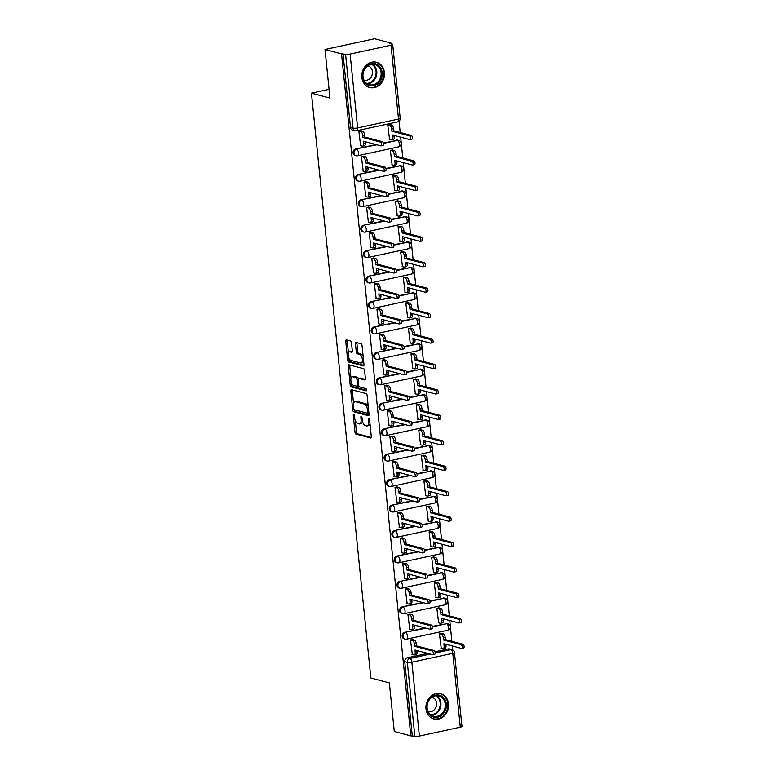 <?xml version="1.0" encoding="UTF-8"?>
<svg xmlns="http://www.w3.org/2000/svg" width="775" height="775" viewBox="0 0 775 775"><rect width="100%" height="100%" fill="white"/><g stroke="black" fill="none" stroke-linecap="round" stroke-linejoin="round"><path stroke-width="1.16" d="M353.72 414.315A1.153 0.543 -102.2 0 0 353.594 414.315A1.153 0.543 -102.2 0 0 353.264 415.284L354.998 432.295A1.647 0.775 -102.2 0 0 355.977 434.107L370.644 438.001A1.647 0.775 -102.2 0 0 370.828 438.011A1.647 0.775 -102.2 0 0 371.293 436.616L369.568 419.604A1.153 0.543 -102.2 0 0 368.881 418.335A1.153 0.543 -102.2 0 0 368.755 418.335A1.153 0.543 -102.2 0 0 368.425 419.304L368.648 421.503A5.26 2.47 -102.2 0 1 367.156 425.959A5.26 2.47 -102.2 0 1 366.556 425.94L365.335 425.611A5.26 2.47 -102.2 0 1 362.206 419.798L361.983 417.599A1.153 0.543 -102.2 0 0 361.305 416.33A1.153 0.543 -102.2 0 0 361.169 416.32A1.153 0.543 -102.2 0 0 360.85 417.299L361.073 419.498A5.26 2.47 -102.2 0 1 359.581 423.944A5.26 2.47 -102.2 0 1 358.98 423.925L357.759 423.605A5.26 2.47 -102.2 0 1 354.63 417.793L354.407 415.584A1.153 0.543 -102.2 0 0 353.72 414.315M425.988 708.796A13.068 11.218 104.9 0 0 433.913 718.987A13.068 11.218 104.9 0 0 448.541 703.913A13.068 11.218 104.9 0 0 440.617 693.722A13.068 11.218 104.9 0 0 425.988 708.796M361.847 77.345A13.068 11.218 104.9 0 0 369.772 87.536A13.068 11.218 104.9 0 0 384.4 72.462A13.068 11.218 104.9 0 0 376.476 62.271A13.068 11.218 104.9 0 0 361.847 77.345M351.492 342.812A1.647 0.775 -102.2 0 0 350.523 341L346.406 339.905A1.647 0.775 -102.2 0 0 346.222 339.896A1.647 0.775 -102.2 0 0 345.747 341.291L347.665 360.181A1.647 0.775 -102.2 0 0 348.643 361.993L363.32 365.887A1.647 0.775 -102.2 0 0 363.504 365.897A1.647 0.775 -102.2 0 0 363.969 364.502L362.051 345.611A1.647 0.775 -102.2 0 0 361.073 343.8L356.103 342.482A1.647 0.775 -102.2 0 0 355.919 342.472A1.647 0.775 -102.2 0 0 355.444 343.868L356.267 351.947A1.647 0.775 -102.2 0 0 357.246 353.768L359.716 354.417A4.398 2.063 -102.2 0 1 362.264 358.767A4.398 2.063 -102.2 0 1 361.082 363A4.398 2.063 -102.2 0 1 360.578 362.981L350.93 360.423A4.398 2.063 -102.2 0 1 348.372 356.064A4.398 2.063 -102.2 0 1 349.554 351.84A4.398 2.063 -102.2 0 1 350.058 351.86L351.666 352.286A1.647 0.775 -102.2 0 0 351.85 352.286A1.647 0.775 -102.2 0 0 352.315 350.901L351.492 342.812M410.808 735.882L394.281 731.503L389.35 682.901L370.838 677.989L311.434 93.184L329.947 98.096L325.006 49.493L341.533 53.882L410.808 735.882L414.828 736.25L407.321 662.373A3.352 2.877 -75.1 0 1 409.878 658.488L430.251 654.071M351.463 389.689A1.647 0.775 -102.2 0 0 351.278 389.68A1.647 0.775 -102.2 0 0 350.804 391.075L352.722 409.965A1.647 0.775 -102.2 0 0 353.7 411.777L368.377 415.671A1.647 0.775 -102.2 0 0 368.561 415.681A1.647 0.775 -102.2 0 0 369.026 414.286L367.108 395.395A1.647 0.775 -102.2 0 0 366.129 393.584L351.463 389.689M350.193 385.068L348.275 366.188A1.647 0.775 -102.2 0 1 348.75 364.793A1.647 0.775 -102.2 0 1 348.934 364.802L363.601 368.687A1.647 0.775 -102.2 0 1 364.579 370.508L365.403 378.588A1.647 0.775 -102.2 0 1 364.928 379.983A1.647 0.775 -102.2 0 1 364.744 379.973L358.796 378.394A1.647 0.775 -102.2 0 0 358.612 378.394A1.647 0.775 -102.2 0 0 358.147 379.779L358.689 385.146A1.647 0.775 -102.2 0 0 359.668 386.957L365.858 388.604A1.153 0.543 -102.2 0 1 366.527 389.738A1.153 0.543 -102.2 0 1 366.217 390.852A1.153 0.543 -102.2 0 1 366.091 390.842L351.172 386.89A1.647 0.775 -102.2 0 1 350.193 385.068L351.647 384.758L351.453 382.84M325.006 49.493L374.596 38.75L391.113 43.129L391.181 43.846M452.755 649.954L452.348 646.001M451.873 641.312L449.762 620.562M449.287 615.873L447.185 595.113M446.71 590.434L444.598 569.673M444.123 564.994L442.012 544.234M441.537 539.555L439.425 518.795M438.95 514.116L436.848 493.355M436.373 488.676L434.262 467.916M433.787 463.237L431.675 442.477M431.2 437.788L429.088 417.037M428.614 412.348L426.512 391.588M426.037 386.909L423.925 366.149M423.45 361.47L421.338 340.709M420.864 336.03L418.752 315.27M418.277 310.591L416.175 289.831M415.7 285.152L413.588 264.391M413.114 259.712L411.002 238.952M410.527 234.263L408.415 213.513M407.941 208.824L405.838 188.073M405.364 183.384L403.252 162.624M402.777 157.945L400.665 137.185M400.191 132.506L399.038 121.171M341.533 53.882L345.553 54.25A3.352 0.688 -5.8 0 0 350.106 54.066L391.007 45.192A3.352 0.688 -5.8 0 0 392.683 44.417A3.352 0.688 -5.8 0 0 392.237 44.127L389.67 43.448L391.113 43.129M412.252 735.572L404.744 661.695A3.352 2.877 -75.1 0 1 407.311 657.801L427.674 653.393M435.017 651.794L448.212 648.937L450.788 649.615A3.352 2.877 -75.1 0 1 451.98 649.644L449.403 648.956A3.352 2.877 104.9 0 0 448.212 648.937M460.282 727.192L452.784 653.325A3.352 0.688 -5.8 0 0 454.45 652.54L461.958 726.417A3.352 0.688 174.2 0 1 460.282 727.192L419.382 736.066A3.352 0.688 174.2 0 1 414.828 736.25M441.614 633.359L439.425 633.679L441.227 648.288M412.697 639.627L410.517 639.937L412.319 654.555M410.12 614.188L407.931 614.498L409.733 629.106M439.028 607.92L436.838 608.23L438.64 622.848M407.534 588.738L405.344 589.058L407.146 603.667M436.441 582.48L434.262 582.79L436.054 597.399M404.947 563.299L402.767 563.619L404.56 578.227M433.855 557.031L431.675 557.351L433.477 571.96M402.361 537.86L400.181 538.179L401.983 552.788M431.278 531.592L429.088 531.912L430.89 546.52M399.784 512.42L397.594 512.74L399.396 527.349M428.691 506.153L426.502 506.472L428.304 521.081M397.197 486.981L395.008 487.301L396.81 501.909M426.105 480.713L423.925 481.033L425.717 495.642M394.611 461.542L392.431 461.861L394.223 476.47M423.518 455.274L421.338 455.593L423.14 470.202M392.024 436.102L389.844 436.412L391.646 451.031M420.941 429.834L418.752 430.154L420.554 444.763M389.447 410.663L387.258 410.973L389.06 425.591M418.355 404.395L416.165 404.705L417.967 419.323M386.861 385.223L384.671 385.533L386.473 400.142M415.768 378.956L413.588 379.266L415.381 393.884M384.274 359.774L382.094 360.094L383.887 374.703M413.182 353.516L411.002 353.826L412.804 368.435M381.688 334.335L379.508 334.655L381.31 349.263M410.605 328.067L408.415 328.387L410.217 342.996M379.111 308.896L376.921 309.215L378.723 323.824M408.018 302.628L405.829 302.948L407.631 317.556M376.524 283.456L374.335 283.776L376.137 298.385M405.432 277.188L403.252 277.508L405.044 292.117M373.938 258.017L371.758 258.337L373.55 272.945M402.845 251.749L400.665 252.069L402.467 266.677M371.351 232.578L369.171 232.897L370.973 247.506M400.268 226.31L398.079 226.629L399.881 241.238M368.774 207.138L366.585 207.448L368.387 222.067M397.682 200.87L395.492 201.19L397.294 215.799M366.188 181.699L363.998 182.009L365.8 196.618M395.095 175.431L392.915 175.741L394.707 190.359M363.601 156.25L361.421 156.569L363.213 171.178M392.508 149.992L390.329 150.302L392.131 164.91M361.014 130.81L358.835 131.13L360.637 145.739M389.932 124.543L387.742 124.862L389.544 139.471M357.198 155.756A3.352 2.877 -75.1 0 1 356.006 155.736L355.095 155.494A3.352 2.877 104.9 0 1 355.628 148.994L375.991 144.576M383.334 142.987L397.449 140.372A3.352 2.877 -75.1 0 1 398.641 140.391L397.72 140.149A3.352 2.877 104.9 0 0 396.529 140.13M359.784 181.195A3.352 2.877 -75.1 0 1 358.593 181.176L357.682 180.933A3.352 2.877 104.9 0 1 358.205 174.433L378.578 170.016M385.921 168.427L400.026 165.811A3.352 2.877 -75.1 0 1 401.218 165.831L400.307 165.588A3.352 2.877 104.9 0 0 399.115 165.569M362.371 206.644A3.352 2.877 -75.1 0 1 361.179 206.615L360.268 206.373A3.352 2.877 104.9 0 1 360.792 199.873L381.164 195.455M388.507 193.866L402.613 191.251A3.352 2.877 -75.1 0 1 403.804 191.27L402.893 191.028A3.352 2.877 104.9 0 0 401.702 191.008M364.957 232.083A3.352 2.877 -75.1 0 1 363.766 232.054L362.845 231.812A3.352 2.877 104.9 0 1 363.378 225.312L383.751 220.904M391.084 219.306L405.199 216.69A3.352 2.877 -75.1 0 1 406.391 216.709L405.48 216.467A3.352 2.877 104.9 0 0 404.288 216.448M367.534 257.523A3.352 2.877 -75.1 0 1 366.343 257.494L365.432 257.252A3.352 2.877 104.9 0 1 365.965 250.751L386.328 246.343M393.671 244.745L407.786 242.129A3.352 2.877 -75.1 0 1 408.977 242.149L408.057 241.907A3.352 2.877 104.9 0 0 406.865 241.887M370.121 282.962A3.352 2.877 -75.1 0 1 368.929 282.943L368.018 282.701A3.352 2.877 104.9 0 1 368.542 276.2L388.914 271.783M396.257 270.184L410.363 267.569A3.352 2.877 -75.1 0 1 411.554 267.598L410.643 267.356A3.352 2.877 104.9 0 0 409.452 267.327M372.707 308.402A3.352 2.877 -75.1 0 1 371.516 308.382L370.605 308.14A3.352 2.877 104.9 0 1 371.128 301.64L391.501 297.222M398.844 295.633L412.949 293.008A3.352 2.877 -75.1 0 1 414.141 293.037L413.23 292.795A3.352 2.877 104.9 0 0 412.038 292.766M375.294 333.841A3.352 2.877 -75.1 0 1 374.102 333.822L373.182 333.579A3.352 2.877 104.9 0 1 373.715 327.079L394.088 322.662M401.421 321.073L415.536 318.448A3.352 2.877 -75.1 0 1 416.727 318.477L415.817 318.234A3.352 2.877 104.9 0 0 414.625 318.205M377.871 359.28A3.352 2.877 -75.1 0 1 376.679 359.261L375.768 359.019A3.352 2.877 104.9 0 1 376.301 352.518L396.664 348.101M404.007 346.512L418.122 343.897A3.352 2.877 -75.1 0 1 419.314 343.916L418.393 343.674A3.352 2.877 104.9 0 0 417.202 343.654M380.457 384.72A3.352 2.877 -75.1 0 1 379.266 384.7L378.355 384.458A3.352 2.877 104.9 0 1 378.878 377.958L399.251 373.54M406.594 371.952L420.699 369.336A3.352 2.877 -75.1 0 1 421.891 369.355L420.98 369.113A3.352 2.877 104.9 0 0 419.788 369.094M383.044 410.169A3.352 2.877 -75.1 0 1 381.852 410.14L380.942 409.897A3.352 2.877 104.9 0 1 381.465 403.397L401.838 398.98M409.181 397.391L423.286 394.775A3.352 2.877 -75.1 0 1 424.477 394.795L423.567 394.552A3.352 2.877 104.9 0 0 422.375 394.533M385.63 435.608A3.352 2.877 -75.1 0 1 384.439 435.579L383.518 435.337A3.352 2.877 104.9 0 1 384.051 428.837L404.424 424.419M411.767 422.83L425.872 420.215A3.352 2.877 -75.1 0 1 427.064 420.234L426.153 419.992A3.352 2.877 104.9 0 0 424.962 419.972M388.207 461.048A3.352 2.877 -75.1 0 1 387.016 461.018L386.105 460.776A3.352 2.877 104.9 0 1 386.638 454.276L407.001 449.868M414.344 448.27L428.459 445.654A3.352 2.877 -75.1 0 1 429.65 445.673L428.73 445.431A3.352 2.877 104.9 0 0 427.538 445.412M390.794 486.487A3.352 2.877 -75.1 0 1 389.602 486.458L388.692 486.216A3.352 2.877 104.9 0 1 389.215 479.725L409.588 475.308M416.931 473.709L431.036 471.093A3.352 2.877 -75.1 0 1 432.227 471.123L431.317 470.88A3.352 2.877 104.9 0 0 430.125 470.851M393.38 511.926A3.352 2.877 -75.1 0 1 392.189 511.907L391.278 511.665A3.352 2.877 104.9 0 1 391.801 505.164L412.174 500.747M419.517 499.158L433.622 496.533A3.352 2.877 -75.1 0 1 434.814 496.562L433.903 496.32A3.352 2.877 104.9 0 0 432.712 496.291M395.967 537.366A3.352 2.877 -75.1 0 1 394.775 537.346L393.855 537.104A3.352 2.877 104.9 0 1 394.388 530.604L414.761 526.186M422.104 524.597L436.209 521.972A3.352 2.877 -75.1 0 1 437.4 522.001L436.49 521.759A3.352 2.877 104.9 0 0 435.298 521.73M398.544 562.805A3.352 2.877 -75.1 0 1 397.352 562.786L396.442 562.543A3.352 2.877 104.9 0 1 396.974 556.043L417.338 551.626M424.681 550.037L438.795 547.412A3.352 2.877 -75.1 0 1 439.987 547.441L439.067 547.198A3.352 2.877 104.9 0 0 437.875 547.169M401.13 588.244A3.352 2.877 -75.1 0 1 399.939 588.225L399.028 587.983A3.352 2.877 104.9 0 1 399.551 581.482L419.924 577.065M427.267 575.476L441.372 572.861A3.352 2.877 -75.1 0 1 442.564 572.88L441.653 572.638A3.352 2.877 104.9 0 0 440.462 572.618M403.717 613.684A3.352 2.877 -75.1 0 1 402.525 613.664L401.615 613.422A3.352 2.877 104.9 0 1 402.138 606.922L422.511 602.504M429.854 600.916L443.959 598.3A3.352 2.877 -75.1 0 1 445.15 598.319L444.24 598.077A3.352 2.877 104.9 0 0 443.048 598.058M406.303 639.133A3.352 2.877 -75.1 0 1 405.112 639.104L404.192 638.862A3.352 2.877 104.9 0 1 404.724 632.361L425.097 627.944M432.44 626.355L446.545 623.739A3.352 2.877 -75.1 0 1 447.737 623.759L446.826 623.517A3.352 2.877 104.9 0 0 445.635 623.497M311.434 93.184L329.055 89.367M342.976 53.562L350.484 127.439A3.352 2.877 104.9 0 0 352.509 130.055L355.086 130.733A3.352 2.877 -75.1 0 1 353.051 128.127L345.553 54.25M359.581 423.944L361.024 423.634A5.26 2.47 -102.2 0 0 362.477 421.348M367.156 425.959L368.6 425.64A5.26 2.47 -102.2 0 0 369.985 423.751M355.279 420.544L356.442 431.975A1.647 0.775 -102.2 0 0 357.42 433.797L371.244 437.468M352.722 409.965L354.165 409.655A1.647 0.775 -102.2 0 0 355.153 411.467L368.978 415.138M352.296 389.912A1.647 0.775 -102.2 0 0 352.257 390.765L353.565 403.63M353.691 408.502A1.153 0.543 -102.2 0 0 354.369 409.781L367.243 413.191A1.153 0.543 -102.2 0 0 367.379 413.191A1.153 0.543 -102.2 0 0 367.708 412.222L367.466 409.897A5.26 2.47 -102.2 0 0 364.337 404.085L355.541 401.75A5.26 2.47 -102.2 0 0 354.95 401.731A5.26 2.47 -102.2 0 0 353.448 406.187L353.691 408.502M367.495 413.133L368.697 412.881A1.153 0.543 -102.2 0 0 368.823 412.881A1.153 0.543 -102.2 0 0 368.881 412.862M368.27 406.836A5.26 2.47 -102.2 0 0 365.79 403.775L364.337 404.085M354.95 401.731L356.393 401.421A5.26 2.47 -102.2 0 1 356.984 401.44L365.79 403.775M350.988 378.268L349.728 365.868L348.275 366.188M349.767 365.025A1.647 0.775 -102.2 0 0 349.728 365.868M365.354 379.44L360.239 378.084A1.647 0.775 -102.2 0 0 360.055 378.074A1.647 0.775 -102.2 0 0 359.891 378.161M366.546 390.271L352.625 386.58L351.172 386.89M352.625 376.757A4.398 2.063 -102.2 0 0 352.131 376.747A4.398 2.063 -102.2 0 0 350.949 380.971A4.398 2.063 -102.2 0 0 353.497 385.32L356.897 386.221A1.647 0.775 -102.2 0 0 357.081 386.231A1.647 0.775 -102.2 0 0 357.546 384.836L357.004 379.479A1.647 0.775 -102.2 0 0 356.025 377.657L352.625 376.757L354.068 376.447A4.398 2.063 -102.2 0 0 353.574 376.427L352.131 376.747M358.341 378.588A1.647 0.775 -102.2 0 0 357.469 377.347L356.025 377.657M354.068 376.447L357.469 377.347M351.647 384.758A1.647 0.775 -102.2 0 0 352.625 386.58M349.554 351.84L351.007 351.53A4.398 2.063 -102.2 0 1 351.501 351.54L352.267 351.743M361.082 363L362.526 362.681A4.398 2.063 -102.2 0 0 363.64 361.276M363.146 356.452A4.398 2.063 -102.2 0 0 361.16 354.107L359.716 354.417M356.936 342.705A1.647 0.775 -102.2 0 0 356.897 343.548L357.711 351.637A1.647 0.775 -102.2 0 0 358.689 353.448L361.16 354.107M348.934 358.069L349.118 359.871A1.647 0.775 -102.2 0 0 350.097 361.683L363.921 365.354M347.239 340.128A1.647 0.775 -102.2 0 0 347.2 340.981L348.44 353.255M441.285 633.272L443.203 633.776A3.352 1.569 77.8 0 1 445.189 637.486L445.412 639.598L443.532 640.005L443.319 637.893A3.352 1.569 -102.2 0 0 441.324 634.183L439.425 633.688M440.897 648.2L442.796 648.704A3.352 1.569 -102.2 0 0 443.174 648.714A3.352 1.569 -102.2 0 0 444.123 645.875L443.91 643.763L461.474 648.413A1.928 0.901 -102.2 0 0 461.687 648.423A1.928 0.901 -102.2 0 0 462.2 646.573A1.928 0.901 -102.2 0 0 461.086 644.664L443.532 640.005M445.412 639.598L462.966 644.257A1.928 0.901 77.8 0 1 464.08 646.166A1.928 0.901 77.8 0 1 463.566 648.016A1.928 0.901 77.8 0 1 463.353 648.007M445.887 644.287L446.003 645.468A3.352 1.569 77.8 0 1 445.053 648.307L443.174 648.714M411.99 654.468L413.889 654.972A3.352 1.569 -102.2 0 0 414.267 654.982A3.352 1.569 -102.2 0 0 415.216 652.143L415.003 650.031L432.557 654.681A1.928 0.901 -102.2 0 0 432.779 654.691A1.928 0.901 -102.2 0 0 433.293 652.841A1.928 0.901 -102.2 0 0 432.179 650.932L414.615 646.273L414.402 644.151A3.352 1.569 -102.2 0 0 412.416 640.45L414.296 640.043A3.352 1.569 77.8 0 1 416.282 643.744L416.495 645.866L434.058 650.525A1.928 0.901 77.8 0 1 435.172 652.434A1.928 0.901 77.8 0 1 434.659 654.284A1.928 0.901 77.8 0 1 434.436 654.274M416.979 650.554L417.095 651.736A3.352 1.569 77.8 0 1 416.146 654.575L414.267 654.982M412.377 639.54L414.296 640.043M410.517 639.947L412.416 640.45M414.615 646.273L416.495 645.866M438.698 607.833L440.617 608.336A3.352 1.569 77.8 0 1 442.612 612.037L442.825 614.158L440.946 614.565L440.733 612.444A3.352 1.569 -102.2 0 0 438.737 608.743L436.848 608.239M438.321 622.761L440.21 623.265A3.352 1.569 -102.2 0 0 440.588 623.274A3.352 1.569 -102.2 0 0 441.547 620.436L441.324 618.324L458.887 622.974A1.928 0.901 -102.2 0 0 459.1 622.984A1.928 0.901 -102.2 0 0 459.623 621.133A1.928 0.901 -102.2 0 0 458.509 619.225L440.946 614.565M442.825 614.158L460.379 618.818A1.928 0.901 77.8 0 1 461.503 620.727A1.928 0.901 77.8 0 1 460.98 622.577A1.928 0.901 77.8 0 1 460.767 622.567M443.3 618.847L443.426 620.029A3.352 1.569 77.8 0 1 442.467 622.868L440.588 623.274M436.122 582.393L438.03 582.897A3.352 1.569 77.8 0 1 440.026 586.597L440.239 588.719L438.359 589.126L438.146 587.004A3.352 1.569 -102.2 0 0 436.151 583.304L434.262 582.8M435.734 597.322L437.633 597.816A3.352 1.569 -102.2 0 0 438.011 597.835A3.352 1.569 -102.2 0 0 438.96 594.997L438.747 592.875L456.301 597.535A1.928 0.901 -102.2 0 0 456.523 597.544A1.928 0.901 -102.2 0 0 457.037 595.694A1.928 0.901 -102.2 0 0 455.923 593.786L438.359 589.126M440.239 588.719L457.802 593.379A1.928 0.901 77.8 0 1 458.916 595.287A1.928 0.901 77.8 0 1 458.403 597.137A1.928 0.901 77.8 0 1 458.18 597.128M440.713 593.398L440.839 594.59A3.352 1.569 77.8 0 1 439.89 597.428L438.011 597.835M432.692 716.768A11.305 9.707 -75.1 0 1 427.587 702.508A11.305 9.707 -75.1 0 1 440.51 695.582A11.305 9.707 -75.1 0 1 445.606 709.852A11.305 9.707 -75.1 0 1 432.692 716.768M439.803 696.26A10.472 8.99 104.9 0 0 438.873 695.95A10.472 8.99 104.9 0 0 427.655 703.206A10.472 8.99 104.9 0 0 432.566 715.877A10.472 8.99 104.9 0 0 433.496 716.187A10.472 8.99 104.9 0 0 444.714 708.922A10.472 8.99 104.9 0 0 439.803 696.26M431.995 697.238A7.45 6.403 -75.1 0 1 432.033 697.258A7.45 6.403 -75.1 0 1 432.702 697.481A7.45 6.403 -75.1 0 1 436.199 706.49A7.45 6.403 -75.1 0 1 428.217 711.663A7.45 6.403 -75.1 0 1 428.168 711.653M432.479 718.483A12.981 11.15 104.9 0 0 433.273 718.725A12.981 11.15 104.9 0 0 447.175 709.716A12.981 11.15 104.9 0 0 441.091 694.012A12.981 11.15 104.9 0 0 439.929 693.625A12.981 11.15 104.9 0 0 439.115 693.451M368.551 85.318A11.305 9.707 -75.1 0 1 363.446 71.058A11.305 9.707 -75.1 0 1 376.369 64.141A11.305 9.707 -75.1 0 1 381.465 78.401A11.305 9.707 -75.1 0 1 368.551 85.318M375.662 64.809A10.472 8.99 104.9 0 0 374.732 64.499A10.472 8.99 104.9 0 0 363.514 71.765A10.472 8.99 104.9 0 0 368.425 84.427A10.472 8.99 104.9 0 0 369.365 84.737A10.472 8.99 104.9 0 0 380.573 77.481A10.472 8.99 104.9 0 0 375.662 64.809M367.854 65.797A7.45 6.403 -75.1 0 1 367.892 65.807A7.45 6.403 -75.1 0 1 368.561 66.03A7.45 6.403 -75.1 0 1 372.058 75.049A7.45 6.403 -75.1 0 1 364.076 80.222A7.45 6.403 -75.1 0 1 364.037 80.203M368.338 87.032A12.981 11.15 104.9 0 0 369.132 87.275A12.981 11.15 104.9 0 0 383.034 78.275A12.981 11.15 104.9 0 0 376.95 62.572A12.981 11.15 104.9 0 0 375.788 62.184A12.981 11.15 104.9 0 0 374.984 62M409.403 629.029L411.302 629.523A3.352 1.569 -102.2 0 0 411.68 629.542A3.352 1.569 -102.2 0 0 412.629 626.704L412.416 624.582L429.98 629.242A1.928 0.901 -102.2 0 0 430.193 629.252A1.928 0.901 -102.2 0 0 430.706 627.401A1.928 0.901 -102.2 0 0 429.592 625.493L412.038 620.833L411.816 618.712A3.352 1.569 -102.2 0 0 409.83 615.011L411.709 614.604A3.352 1.569 77.8 0 1 413.695 618.305L413.918 620.426L431.472 625.086A1.928 0.901 77.8 0 1 432.586 626.994A1.928 0.901 77.8 0 1 432.072 628.845A1.928 0.901 77.8 0 1 431.859 628.835M414.392 625.105L414.509 626.297A3.352 1.569 77.8 0 1 413.559 629.135L411.68 629.542M409.791 614.1L411.709 614.604M407.931 614.507L409.83 615.011M412.038 620.833L413.918 620.426M406.827 603.58L408.716 604.083A3.352 1.569 -102.2 0 0 409.093 604.103A3.352 1.569 -102.2 0 0 410.052 601.264L409.83 599.143L427.393 603.803A1.928 0.901 -102.2 0 0 427.606 603.812A1.928 0.901 -102.2 0 0 428.129 601.962A1.928 0.901 -102.2 0 0 427.006 600.053L409.452 595.394L409.239 593.272A3.352 1.569 -102.2 0 0 407.243 589.572L409.123 589.165A3.352 1.569 77.8 0 1 411.118 592.865L411.331 594.987L428.885 599.647A1.928 0.901 77.8 0 1 430.009 601.555A1.928 0.901 77.8 0 1 429.486 603.405A1.928 0.901 77.8 0 1 429.272 603.396M411.806 599.666L411.922 600.857A3.352 1.569 77.8 0 1 410.973 603.696L409.093 604.103M407.204 588.661L409.123 589.165M405.344 589.068L407.243 589.572M409.452 595.394L411.331 594.987M433.535 556.954L435.453 557.458A3.352 1.569 77.8 0 1 437.439 561.158L437.652 563.28L435.773 563.687L435.56 561.565A3.352 1.569 -102.2 0 0 433.574 557.864L431.675 557.361M433.147 571.873L435.046 572.376A3.352 1.569 -102.2 0 0 435.424 572.396A3.352 1.569 -102.2 0 0 436.373 569.557L436.16 567.436L453.714 572.095A1.928 0.901 -102.2 0 0 453.937 572.105A1.928 0.901 -102.2 0 0 454.45 570.255A1.928 0.901 -102.2 0 0 453.336 568.346L435.773 563.687M437.652 563.28L455.216 567.939A1.928 0.901 77.8 0 1 456.33 569.848A1.928 0.901 77.8 0 1 455.816 571.698A1.928 0.901 77.8 0 1 455.593 571.688M438.137 567.959L438.253 569.15A3.352 1.569 77.8 0 1 437.303 571.989L435.424 572.396M430.948 531.505L432.867 532.018A3.352 1.569 77.8 0 1 434.853 535.719L435.075 537.84L433.196 538.247L432.983 536.126A3.352 1.569 -102.2 0 0 430.987 532.425L429.088 531.921M430.561 546.433L432.46 546.937A3.352 1.569 -102.2 0 0 432.838 546.956A3.352 1.569 -102.2 0 0 433.787 544.118L433.574 541.996L451.137 546.656A1.928 0.901 -102.2 0 0 451.35 546.666A1.928 0.901 -102.2 0 0 451.864 544.806A1.928 0.901 -102.2 0 0 450.75 542.907L433.196 538.247M435.075 537.84L452.629 542.5A1.928 0.901 77.8 0 1 453.743 544.399A1.928 0.901 77.8 0 1 453.23 546.259A1.928 0.901 77.8 0 1 453.017 546.249M435.55 542.519L435.666 543.711A3.352 1.569 77.8 0 1 434.717 546.54L432.838 546.956M428.362 506.065L430.28 506.579A3.352 1.569 77.8 0 1 432.276 510.279L432.489 512.401L430.609 512.808L430.396 510.686A3.352 1.569 -102.2 0 0 428.401 506.986L426.512 506.482M427.984 520.994L429.873 521.498A3.352 1.569 -102.2 0 0 430.251 521.507A3.352 1.569 -102.2 0 0 431.21 518.678L430.987 516.557L448.551 521.217A1.928 0.901 -102.2 0 0 448.764 521.217A1.928 0.901 -102.2 0 0 449.287 519.366A1.928 0.901 -102.2 0 0 448.173 517.467L430.609 512.808M432.489 512.401L450.043 517.061A1.928 0.901 77.8 0 1 451.166 518.959A1.928 0.901 77.8 0 1 450.643 520.81A1.928 0.901 77.8 0 1 450.43 520.81M432.963 517.08L433.089 518.272A3.352 1.569 77.8 0 1 432.13 521.1L430.251 521.507M404.24 578.14L406.139 578.644A3.352 1.569 -102.2 0 0 406.517 578.663A3.352 1.569 -102.2 0 0 407.466 575.825L407.253 573.703L424.807 578.363A1.928 0.901 -102.2 0 0 425.029 578.373A1.928 0.901 -102.2 0 0 425.543 576.513A1.928 0.901 -102.2 0 0 424.429 574.614L406.865 569.954L406.652 567.833A3.352 1.569 -102.2 0 0 404.657 564.132L406.536 563.725A3.352 1.569 77.8 0 1 408.532 567.426L408.745 569.548L426.308 574.207A1.928 0.901 77.8 0 1 427.422 576.106A1.928 0.901 77.8 0 1 426.899 577.966A1.928 0.901 77.8 0 1 426.686 577.956M409.219 574.227L409.345 575.418A3.352 1.569 77.8 0 1 408.396 578.247L406.517 578.663M404.627 563.212L406.536 563.725M402.767 563.628L404.657 564.132M406.865 569.954L408.745 569.548M401.653 552.701L403.552 553.205A3.352 1.569 -102.2 0 0 403.93 553.214A3.352 1.569 -102.2 0 0 404.879 550.386L404.666 548.264L422.22 552.924A1.928 0.901 -102.2 0 0 422.443 552.933A1.928 0.901 -102.2 0 0 422.956 551.073A1.928 0.901 -102.2 0 0 421.842 549.175L404.279 544.515L404.066 542.393A3.352 1.569 -102.2 0 0 402.08 538.693L403.959 538.286A3.352 1.569 77.8 0 1 405.945 541.987L406.158 544.108L423.722 548.768A1.928 0.901 77.8 0 1 424.836 550.667A1.928 0.901 77.8 0 1 424.322 552.517A1.928 0.901 77.8 0 1 424.099 552.517M406.642 548.787L406.759 549.979A3.352 1.569 77.8 0 1 405.809 552.808L403.93 553.214M402.041 537.773L403.959 538.286M400.181 538.189L402.08 538.693M404.279 544.515L406.158 544.108M399.067 527.262L400.966 527.765A3.352 1.569 -102.2 0 0 401.343 527.775A3.352 1.569 -102.2 0 0 402.293 524.946L402.08 522.825L419.643 527.484A1.928 0.901 -102.2 0 0 419.856 527.484A1.928 0.901 -102.2 0 0 420.37 525.634A1.928 0.901 -102.2 0 0 419.256 523.726L401.702 519.076L401.479 516.954A3.352 1.569 -102.2 0 0 399.493 513.253L401.373 512.847A3.352 1.569 77.8 0 1 403.358 516.547L403.581 518.669L421.135 523.319A1.928 0.901 77.8 0 1 422.249 525.227A1.928 0.901 77.8 0 1 421.736 527.077A1.928 0.901 77.8 0 1 421.522 527.077M404.056 523.348L404.172 524.539A3.352 1.569 77.8 0 1 403.223 527.368L401.343 527.775M399.454 512.333L401.373 512.847M397.594 512.75L399.493 513.253M401.702 519.076L403.581 518.669M425.785 480.626L427.693 481.139A3.352 1.569 77.8 0 1 429.689 484.84L429.902 486.962L428.023 487.368L427.81 485.247A3.352 1.569 -102.2 0 0 425.814 481.546L423.925 481.043M425.397 495.554L427.296 496.058A3.352 1.569 -102.2 0 0 427.674 496.068A3.352 1.569 -102.2 0 0 428.623 493.239L428.41 491.118L445.964 495.777A1.928 0.901 -102.2 0 0 446.187 495.777A1.928 0.901 -102.2 0 0 446.7 493.927A1.928 0.901 -102.2 0 0 445.586 492.018L428.023 487.368M429.902 486.962L447.466 491.612A1.928 0.901 77.8 0 1 448.58 493.52A1.928 0.901 77.8 0 1 448.066 495.37A1.928 0.901 77.8 0 1 447.843 495.37M430.377 491.641L430.503 492.832A3.352 1.569 77.8 0 1 429.553 495.661L427.674 496.068M396.49 501.822L398.379 502.326A3.352 1.569 -102.2 0 0 398.757 502.336A3.352 1.569 -102.2 0 0 399.716 499.507L399.493 497.385L417.057 502.045A1.928 0.901 -102.2 0 0 417.27 502.045A1.928 0.901 -102.2 0 0 417.793 500.195A1.928 0.901 -102.2 0 0 416.669 498.286L399.115 493.636L398.902 491.515A3.352 1.569 -102.2 0 0 396.907 487.814L398.786 487.407A3.352 1.569 77.8 0 1 400.782 491.108L400.995 493.229L418.548 497.879A1.928 0.901 77.8 0 1 419.672 499.788A1.928 0.901 77.8 0 1 419.149 501.638A1.928 0.901 77.8 0 1 418.936 501.628M401.469 497.908L401.586 499.1A3.352 1.569 77.8 0 1 400.636 501.929L398.757 502.336M396.868 486.894L398.786 487.407M395.008 487.31L396.907 487.814M399.115 493.636L400.995 493.229M423.198 455.187L425.117 455.7A3.352 1.569 77.8 0 1 427.103 459.401L427.316 461.522L425.436 461.929L425.223 459.808A3.352 1.569 -102.2 0 0 423.237 456.107L421.338 455.603M422.811 470.115L424.71 470.619A3.352 1.569 -102.2 0 0 425.088 470.628A3.352 1.569 -102.2 0 0 426.037 467.8L425.824 465.678L443.377 470.338A1.928 0.901 -102.2 0 0 443.6 470.338A1.928 0.901 -102.2 0 0 444.114 468.488A1.928 0.901 -102.2 0 0 443 466.579L425.436 461.929M427.316 461.522L444.879 466.172A1.928 0.901 77.8 0 1 445.993 468.081A1.928 0.901 77.8 0 1 445.48 469.931A1.928 0.901 77.8 0 1 445.257 469.921M427.8 466.201L427.916 467.393A3.352 1.569 77.8 0 1 426.967 470.222L425.088 470.628M393.903 476.383L395.802 476.887A3.352 1.569 -102.2 0 0 396.18 476.896A3.352 1.569 -102.2 0 0 397.129 474.067L396.916 471.946L414.47 476.596A1.928 0.901 -102.2 0 0 414.693 476.606A1.928 0.901 -102.2 0 0 415.206 474.755A1.928 0.901 -102.2 0 0 414.092 472.847L396.529 468.197L396.316 466.075A3.352 1.569 -102.2 0 0 394.32 462.375L396.199 461.958A3.352 1.569 77.8 0 1 398.195 465.668L398.408 467.78L415.972 472.44A1.928 0.901 77.8 0 1 417.086 474.348A1.928 0.901 77.8 0 1 416.562 476.199A1.928 0.901 77.8 0 1 416.349 476.189M398.883 472.469L399.009 473.651A3.352 1.569 77.8 0 1 398.059 476.489L396.18 476.896M394.291 461.454L396.199 461.958M392.431 461.871L394.32 462.375M396.529 468.197L398.408 467.78M420.612 429.747L422.53 430.251A3.352 1.569 77.8 0 1 424.516 433.961L424.739 436.073L422.859 436.48L422.646 434.368A3.352 1.569 -102.2 0 0 420.651 430.668L418.752 430.164M420.224 444.676L422.123 445.179A3.352 1.569 -102.2 0 0 422.501 445.189A3.352 1.569 -102.2 0 0 423.45 442.36L423.237 440.239L440.801 444.889A1.928 0.901 -102.2 0 0 441.014 444.898A1.928 0.901 -102.2 0 0 441.527 443.048A1.928 0.901 -102.2 0 0 440.413 441.14L422.859 436.48M424.739 436.073L442.293 440.733A1.928 0.901 77.8 0 1 443.407 442.641A1.928 0.901 77.8 0 1 442.893 444.492A1.928 0.901 77.8 0 1 442.68 444.482M425.213 440.762L425.33 441.944A3.352 1.569 77.8 0 1 424.38 444.782L422.501 445.189M391.317 450.943L393.216 451.447A3.352 1.569 -102.2 0 0 393.593 451.457A3.352 1.569 -102.2 0 0 394.543 448.618L394.33 446.507L411.883 451.157A1.928 0.901 -102.2 0 0 412.106 451.166A1.928 0.901 -102.2 0 0 412.62 449.316A1.928 0.901 -102.2 0 0 411.506 447.407L393.942 442.748L393.729 440.636A3.352 1.569 -102.2 0 0 391.743 436.926L393.623 436.519A3.352 1.569 77.8 0 1 395.608 440.229L395.822 442.341L413.385 447.001A1.928 0.901 77.8 0 1 414.499 448.909A1.928 0.901 77.8 0 1 413.986 450.759A1.928 0.901 77.8 0 1 413.763 450.75M396.306 447.03L396.422 448.212A3.352 1.569 77.8 0 1 395.473 451.05L393.593 451.457M391.704 436.015L393.623 436.519M389.844 436.432L391.743 436.926M393.942 442.748L395.822 442.341M418.025 404.308L419.943 404.812A3.352 1.569 77.8 0 1 421.939 408.512L422.152 410.634L420.273 411.041L420.06 408.929A3.352 1.569 -102.2 0 0 418.064 405.218L416.175 404.724M417.647 419.236L419.537 419.74A3.352 1.569 -102.2 0 0 419.914 419.75A3.352 1.569 -102.2 0 0 420.873 416.911L420.651 414.799L438.214 419.449A1.928 0.901 -102.2 0 0 438.427 419.459A1.928 0.901 -102.2 0 0 438.95 417.609A1.928 0.901 -102.2 0 0 437.836 415.7L420.273 411.041M422.152 410.634L439.706 415.293A1.928 0.901 77.8 0 1 440.83 417.202A1.928 0.901 77.8 0 1 440.307 419.052A1.928 0.901 77.8 0 1 440.093 419.043M422.627 415.323L422.753 416.504A3.352 1.569 77.8 0 1 421.794 419.343L419.914 419.75M388.73 425.504L390.629 426.008A3.352 1.569 -102.2 0 0 391.007 426.017A3.352 1.569 -102.2 0 0 391.956 423.179L391.743 421.058L409.307 425.717A1.928 0.901 -102.2 0 0 409.52 425.727A1.928 0.901 -102.2 0 0 410.033 423.877A1.928 0.901 -102.2 0 0 408.919 421.968L391.365 417.308L391.142 415.187A3.352 1.569 -102.2 0 0 389.157 411.486L391.036 411.079A3.352 1.569 77.8 0 1 393.022 414.78L393.245 416.902L410.798 421.561A1.928 0.901 77.8 0 1 411.912 423.47A1.928 0.901 77.8 0 1 411.399 425.32A1.928 0.901 77.8 0 1 411.186 425.31M393.719 421.581L393.836 422.772A3.352 1.569 77.8 0 1 392.886 425.611L391.007 426.017M389.118 410.576L391.036 411.079M387.258 410.983L389.157 411.486M391.365 417.308L393.245 416.902M415.448 378.868L417.357 379.372A3.352 1.569 77.8 0 1 419.353 383.073L419.566 385.194L417.686 385.601L417.473 383.48A3.352 1.569 -102.2 0 0 415.478 379.779L413.588 379.275M415.061 393.797L416.96 394.301A3.352 1.569 -102.2 0 0 417.338 394.31A3.352 1.569 -102.2 0 0 418.287 391.472L418.074 389.35L435.627 394.01A1.928 0.901 -102.2 0 0 435.85 394.02A1.928 0.901 -102.2 0 0 436.364 392.169A1.928 0.901 -102.2 0 0 435.25 390.261L417.686 385.601M419.566 385.194L437.129 389.854A1.928 0.901 77.8 0 1 438.243 391.762A1.928 0.901 77.8 0 1 437.73 393.613A1.928 0.901 77.8 0 1 437.507 393.603M420.04 389.873L420.166 391.065A3.352 1.569 77.8 0 1 419.217 393.903L417.338 394.31M386.153 400.065L388.043 400.559A3.352 1.569 -102.2 0 0 388.42 400.578A3.352 1.569 -102.2 0 0 389.379 397.74L389.157 395.618L406.72 400.278A1.928 0.901 -102.2 0 0 406.933 400.287A1.928 0.901 -102.2 0 0 407.456 398.437A1.928 0.901 -102.2 0 0 406.332 396.529L388.779 391.869L388.566 389.748A3.352 1.569 -102.2 0 0 386.57 386.047L388.449 385.64A3.352 1.569 77.8 0 1 390.445 389.341L390.658 391.462L408.212 396.122A1.928 0.901 77.8 0 1 409.336 398.03A1.928 0.901 77.8 0 1 408.812 399.881A1.928 0.901 77.8 0 1 408.599 399.871M391.133 396.141L391.249 397.333A3.352 1.569 77.8 0 1 390.3 400.171L388.42 400.578M386.531 385.136L388.449 385.64M384.671 385.543L386.57 386.047M388.779 391.869L390.658 391.462M412.862 353.429L414.78 353.933A3.352 1.569 77.8 0 1 416.766 357.633L416.979 359.755L415.1 360.162L414.887 358.04A3.352 1.569 -102.2 0 0 412.901 354.34L411.002 353.836M412.474 368.358L414.373 368.852A3.352 1.569 -102.2 0 0 414.751 368.871A3.352 1.569 -102.2 0 0 415.7 366.032L415.487 363.911L433.041 368.571A1.928 0.901 -102.2 0 0 433.264 368.58A1.928 0.901 -102.2 0 0 433.777 366.73A1.928 0.901 -102.2 0 0 432.663 364.822L415.1 360.162M416.979 359.755L434.543 364.415A1.928 0.901 77.8 0 1 435.657 366.323A1.928 0.901 77.8 0 1 435.143 368.173A1.928 0.901 77.8 0 1 434.92 368.164M417.463 364.434L417.58 365.626A3.352 1.569 77.8 0 1 416.63 368.464L414.751 368.871M383.567 374.616L385.466 375.119A3.352 1.569 -102.2 0 0 385.843 375.139A3.352 1.569 -102.2 0 0 386.793 372.3L386.58 370.179L404.133 374.838A1.928 0.901 -102.2 0 0 404.356 374.848A1.928 0.901 -102.2 0 0 404.87 372.998A1.928 0.901 -102.2 0 0 403.756 371.089L386.192 366.43L385.979 364.308A3.352 1.569 -102.2 0 0 383.983 360.608L385.863 360.201A3.352 1.569 77.8 0 1 387.858 363.901L388.072 366.023L405.635 370.683A1.928 0.901 77.8 0 1 406.749 372.581A1.928 0.901 77.8 0 1 406.226 374.441A1.928 0.901 77.8 0 1 406.013 374.432M388.546 370.702L388.672 371.893A3.352 1.569 77.8 0 1 387.723 374.732L385.843 375.139M383.954 359.697L385.863 360.201M382.094 360.104L383.983 360.608M386.192 366.43L388.072 366.023M410.275 327.99L412.193 328.493A3.352 1.569 77.8 0 1 414.179 332.194L414.402 334.316L412.523 334.722L412.31 332.601A3.352 1.569 -102.2 0 0 410.314 328.9L408.415 328.397M409.888 342.908L411.787 343.412A3.352 1.569 -102.2 0 0 412.164 343.432A3.352 1.569 -102.2 0 0 413.114 340.593L412.901 338.472L430.464 343.131A1.928 0.901 -102.2 0 0 430.677 343.141A1.928 0.901 -102.2 0 0 431.191 341.291A1.928 0.901 -102.2 0 0 430.077 339.382L412.523 334.722M414.402 334.316L431.956 338.975A1.928 0.901 77.8 0 1 433.07 340.874A1.928 0.901 77.8 0 1 432.557 342.734A1.928 0.901 77.8 0 1 432.343 342.724M414.877 338.995L414.993 340.186A3.352 1.569 77.8 0 1 414.044 343.025L412.164 343.432M380.98 349.176L382.879 349.68A3.352 1.569 -102.2 0 0 383.257 349.69A3.352 1.569 -102.2 0 0 384.206 346.861L383.993 344.739L401.547 349.399A1.928 0.901 -102.2 0 0 401.77 349.409A1.928 0.901 -102.2 0 0 402.283 347.549A1.928 0.901 -102.2 0 0 401.169 345.65L383.606 340.99L383.392 338.869A3.352 1.569 -102.2 0 0 381.407 335.168L383.286 334.761A3.352 1.569 77.8 0 1 385.272 338.462L385.485 340.583L403.048 345.243A1.928 0.901 77.8 0 1 404.162 347.142A1.928 0.901 77.8 0 1 403.649 349.002A1.928 0.901 77.8 0 1 403.426 348.992M385.969 345.262L386.086 346.454A3.352 1.569 77.8 0 1 385.136 349.283L383.257 349.69M381.368 334.248L383.286 334.761M379.508 334.664L381.407 335.168M383.606 340.99L385.485 340.583M407.689 302.541L409.607 303.054A3.352 1.569 77.8 0 1 411.603 306.755L411.816 308.876L409.936 309.283L409.723 307.162A3.352 1.569 -102.2 0 0 407.728 303.461L405.838 302.957M407.311 317.469L409.2 317.973A3.352 1.569 -102.2 0 0 409.578 317.983A3.352 1.569 -102.2 0 0 410.537 315.154L410.314 313.032L427.877 317.692A1.928 0.901 -102.2 0 0 428.091 317.702A1.928 0.901 -102.2 0 0 428.614 315.842A1.928 0.901 -102.2 0 0 427.49 313.943L409.936 309.283M411.816 308.876L429.369 313.536A1.928 0.901 77.8 0 1 430.493 315.435A1.928 0.901 77.8 0 1 429.97 317.285A1.928 0.901 77.8 0 1 429.757 317.285M412.29 313.555L412.416 314.747A3.352 1.569 77.8 0 1 411.457 317.576L409.578 317.983M378.394 323.737L380.293 324.241A3.352 1.569 -102.2 0 0 380.67 324.25A3.352 1.569 -102.2 0 0 381.62 321.422L381.407 319.3L398.97 323.96A1.928 0.901 -102.2 0 0 399.183 323.96A1.928 0.901 -102.2 0 0 399.697 322.109A1.928 0.901 -102.2 0 0 398.582 320.211L381.029 315.551L380.806 313.429A3.352 1.569 -102.2 0 0 378.82 309.729L380.699 309.322A3.352 1.569 77.8 0 1 382.685 313.022L382.908 315.144L400.462 319.794A1.928 0.901 77.8 0 1 401.576 321.702A1.928 0.901 77.8 0 1 401.062 323.553A1.928 0.901 77.8 0 1 400.849 323.553M383.383 319.823L383.499 321.015A3.352 1.569 77.8 0 1 382.55 323.843L380.67 324.25M378.781 308.808L380.699 309.322M376.921 309.225L378.82 309.729M381.029 315.551L382.908 315.144M405.112 277.101L407.02 277.615A3.352 1.569 77.8 0 1 409.016 281.315L409.229 283.437L407.35 283.844L407.137 281.722A3.352 1.569 -102.2 0 0 405.141 278.022L403.252 277.518M404.724 292.03L406.623 292.533A3.352 1.569 -102.2 0 0 407.001 292.543A3.352 1.569 -102.2 0 0 407.95 289.714L407.737 287.593L425.291 292.252A1.928 0.901 -102.2 0 0 425.514 292.252A1.928 0.901 -102.2 0 0 426.027 290.402A1.928 0.901 -102.2 0 0 424.913 288.494L407.35 283.844M409.229 283.437L426.793 288.087A1.928 0.901 77.8 0 1 427.907 289.995A1.928 0.901 77.8 0 1 427.393 291.846A1.928 0.901 77.8 0 1 427.17 291.846M409.704 288.116L409.83 289.308A3.352 1.569 77.8 0 1 408.88 292.136L407.001 292.543M375.817 298.298L377.706 298.801A3.352 1.569 -102.2 0 0 378.084 298.811A3.352 1.569 -102.2 0 0 379.043 295.982L378.82 293.861L396.383 298.52A1.928 0.901 -102.2 0 0 396.597 298.52A1.928 0.901 -102.2 0 0 397.12 296.67A1.928 0.901 -102.2 0 0 395.996 294.762L378.442 290.112L378.229 287.99A3.352 1.569 -102.2 0 0 376.233 284.289L378.113 283.882A3.352 1.569 77.8 0 1 380.108 287.583L380.322 289.705L397.875 294.355A1.928 0.901 77.8 0 1 398.999 296.263A1.928 0.901 77.8 0 1 398.476 298.113A1.928 0.901 77.8 0 1 398.263 298.113M380.796 294.384L380.912 295.575A3.352 1.569 77.8 0 1 379.963 298.404L378.084 298.811M376.195 283.369L378.113 283.882M374.335 283.786L376.233 284.289M378.442 290.112L380.322 289.705M402.525 251.662L404.443 252.175A3.352 1.569 77.8 0 1 406.429 255.876L406.642 257.998L404.763 258.404L404.55 256.283A3.352 1.569 -102.2 0 0 402.564 252.582L400.665 252.078M402.138 266.59L404.037 267.094A3.352 1.569 -102.2 0 0 404.414 267.104A3.352 1.569 -102.2 0 0 405.364 264.275L405.151 262.153L422.704 266.813A1.928 0.901 -102.2 0 0 422.927 266.813A1.928 0.901 -102.2 0 0 423.441 264.963A1.928 0.901 -102.2 0 0 422.327 263.054L404.763 258.404M406.642 257.998L424.206 262.647A1.928 0.901 77.8 0 1 425.32 264.556A1.928 0.901 77.8 0 1 424.807 266.406A1.928 0.901 77.8 0 1 424.584 266.406M407.127 262.677L407.243 263.868A3.352 1.569 77.8 0 1 406.294 266.697L404.414 267.104M373.23 272.858L375.129 273.362A3.352 1.569 -102.2 0 0 375.507 273.372A3.352 1.569 -102.2 0 0 376.456 270.543L376.243 268.421L393.797 273.071A1.928 0.901 -102.2 0 0 394.02 273.081A1.928 0.901 -102.2 0 0 394.533 271.231A1.928 0.901 -102.2 0 0 393.419 269.322L375.856 264.672L375.642 262.551A3.352 1.569 -102.2 0 0 373.647 258.85L375.526 258.443A3.352 1.569 77.8 0 1 377.522 262.144L377.735 264.265L395.298 268.915A1.928 0.901 77.8 0 1 396.412 270.824A1.928 0.901 77.8 0 1 395.889 272.674A1.928 0.901 77.8 0 1 395.676 272.664M378.21 268.944L378.336 270.136A3.352 1.569 77.8 0 1 377.386 272.965L375.507 273.372M373.618 257.93L375.526 258.443M371.758 258.346L373.647 258.85M375.856 264.672L377.735 264.265M399.939 226.222L401.857 226.736A3.352 1.569 77.8 0 1 403.843 230.437L404.066 232.558L402.186 232.965L401.963 230.843A3.352 1.569 -102.2 0 0 399.978 227.143L398.079 226.639M399.551 241.151L401.45 241.655A3.352 1.569 -102.2 0 0 401.828 241.664A3.352 1.569 -102.2 0 0 402.777 238.836L402.564 236.714L420.127 241.364A1.928 0.901 -102.2 0 0 420.341 241.374A1.928 0.901 -102.2 0 0 420.854 239.523A1.928 0.901 -102.2 0 0 419.74 237.615L402.186 232.965M404.066 232.558L421.619 237.208A1.928 0.901 77.8 0 1 422.733 239.117A1.928 0.901 77.8 0 1 422.22 240.967A1.928 0.901 77.8 0 1 422.007 240.957M404.54 237.237L404.657 238.429A3.352 1.569 77.8 0 1 403.707 241.257L401.828 241.664M370.644 247.419L372.543 247.922A3.352 1.569 -102.2 0 0 372.92 247.932A3.352 1.569 -102.2 0 0 373.87 245.094L373.657 242.982L391.21 247.632A1.928 0.901 -102.2 0 0 391.433 247.642A1.928 0.901 -102.2 0 0 391.947 245.791A1.928 0.901 -102.2 0 0 390.832 243.883L373.269 239.223L373.056 237.111A3.352 1.569 -102.2 0 0 371.07 233.401L372.949 232.994A3.352 1.569 77.8 0 1 374.935 236.704L375.148 238.816L392.712 243.476A1.928 0.901 77.8 0 1 393.826 245.384A1.928 0.901 77.8 0 1 393.312 247.235A1.928 0.901 77.8 0 1 393.09 247.225M375.633 243.505L375.749 244.687A3.352 1.569 77.8 0 1 374.8 247.525L372.92 247.932M371.031 232.49L372.949 232.994M369.171 232.907L371.07 233.401M373.269 239.223L375.148 238.816M397.352 200.783L399.27 201.287A3.352 1.569 77.8 0 1 401.266 204.997L401.479 207.109L399.6 207.516L399.387 205.404A3.352 1.569 -102.2 0 0 397.391 201.694L395.502 201.2M396.974 215.712L398.863 216.215A3.352 1.569 -102.2 0 0 399.241 216.225A3.352 1.569 -102.2 0 0 400.2 213.387L399.978 211.275L417.541 215.925A1.928 0.901 -102.2 0 0 417.754 215.934A1.928 0.901 -102.2 0 0 418.277 214.084A1.928 0.901 -102.2 0 0 417.153 212.176L399.6 207.516M401.479 207.109L419.033 211.769A1.928 0.901 77.8 0 1 420.157 213.677A1.928 0.901 77.8 0 1 419.633 215.528A1.928 0.901 77.8 0 1 419.42 215.518M401.954 211.798L402.08 212.98A3.352 1.569 77.8 0 1 401.121 215.818L399.241 216.225M368.057 221.979L369.956 222.483A3.352 1.569 -102.2 0 0 370.334 222.493A3.352 1.569 -102.2 0 0 371.283 219.654L371.07 217.542L388.633 222.193A1.928 0.901 -102.2 0 0 388.847 222.202A1.928 0.901 -102.2 0 0 389.36 220.352A1.928 0.901 -102.2 0 0 388.246 218.443L370.692 213.784L370.469 211.662A3.352 1.569 -102.2 0 0 368.483 207.962L370.363 207.555A3.352 1.569 77.8 0 1 372.349 211.255L372.572 213.377L390.125 218.037A1.928 0.901 77.8 0 1 391.239 219.945A1.928 0.901 77.8 0 1 390.726 221.795A1.928 0.901 77.8 0 1 390.513 221.786M373.046 218.066L373.162 219.248A3.352 1.569 77.8 0 1 372.213 222.086L370.334 222.493M368.445 207.051L370.363 207.555M366.585 207.458L368.483 207.962M370.692 213.784L372.572 213.377M394.775 175.344L396.684 175.847A3.352 1.569 77.8 0 1 398.679 179.548L398.892 181.67L397.013 182.077L396.8 179.955A3.352 1.569 -102.2 0 0 394.804 176.254L392.915 175.751M394.388 190.272L396.287 190.776A3.352 1.569 -102.2 0 0 396.664 190.786A3.352 1.569 -102.2 0 0 397.614 187.947L397.401 185.826L414.954 190.485A1.928 0.901 -102.2 0 0 415.177 190.495A1.928 0.901 -102.2 0 0 415.691 188.645A1.928 0.901 -102.2 0 0 414.577 186.736L397.013 182.077M398.892 181.67L416.456 186.329A1.928 0.901 77.8 0 1 417.57 188.238A1.928 0.901 77.8 0 1 417.057 190.088A1.928 0.901 77.8 0 1 416.834 190.078M399.367 186.358L399.493 187.54A3.352 1.569 77.8 0 1 398.544 190.379L396.664 190.786M365.48 196.54L367.369 197.034A3.352 1.569 -102.2 0 0 367.747 197.053A3.352 1.569 -102.2 0 0 368.697 194.215L368.483 192.093L386.047 196.753A1.928 0.901 -102.2 0 0 386.26 196.763A1.928 0.901 -102.2 0 0 386.783 194.912A1.928 0.901 -102.2 0 0 385.659 193.004L368.106 188.344L367.892 186.223A3.352 1.569 -102.2 0 0 365.897 182.522L367.776 182.115A3.352 1.569 77.8 0 1 369.772 185.816L369.985 187.938L387.539 192.597A1.928 0.901 77.8 0 1 388.662 194.506A1.928 0.901 77.8 0 1 388.139 196.356A1.928 0.901 77.8 0 1 387.926 196.346M370.46 192.617L370.576 193.808A3.352 1.569 77.8 0 1 369.627 196.647L367.747 197.053M365.858 181.612L367.776 182.115M363.998 182.018L365.897 182.522M368.106 188.344L369.985 187.938M392.189 149.904L394.107 150.408A3.352 1.569 77.8 0 1 396.093 154.109L396.306 156.23L394.427 156.637L394.213 154.516A3.352 1.569 -102.2 0 0 392.228 150.815L390.329 150.311M391.801 164.833L393.7 165.327A3.352 1.569 -102.2 0 0 394.078 165.346A3.352 1.569 -102.2 0 0 395.027 162.508L394.814 160.386L412.368 165.046A1.928 0.901 -102.2 0 0 412.591 165.056A1.928 0.901 -102.2 0 0 413.104 163.205A1.928 0.901 -102.2 0 0 411.99 161.297L394.427 156.637M396.306 156.23L413.869 160.89A1.928 0.901 77.8 0 1 414.983 162.798A1.928 0.901 77.8 0 1 414.47 164.649A1.928 0.901 77.8 0 1 414.247 164.639M396.79 160.909L396.907 162.101A3.352 1.569 77.8 0 1 395.957 164.939L394.078 165.346M362.894 171.091L364.793 171.595A3.352 1.569 -102.2 0 0 365.17 171.614A3.352 1.569 -102.2 0 0 366.12 168.776L365.907 166.654L383.46 171.314A1.928 0.901 -102.2 0 0 383.673 171.323A1.928 0.901 -102.2 0 0 384.197 169.473A1.928 0.901 -102.2 0 0 383.082 167.565L365.519 162.905L365.306 160.783A3.352 1.569 -102.2 0 0 363.31 157.083L365.19 156.676A3.352 1.569 77.8 0 1 367.185 160.377L367.398 162.498L384.962 167.158A1.928 0.901 77.8 0 1 386.076 169.066A1.928 0.901 77.8 0 1 385.553 170.917A1.928 0.901 77.8 0 1 385.34 170.907M367.873 167.177L367.999 168.369A3.352 1.569 77.8 0 1 367.05 171.207L365.17 171.614M363.281 156.172L365.19 156.676M361.421 156.579L363.31 157.083M365.519 162.905L367.398 162.498M389.602 124.465L391.52 124.969A3.352 1.569 77.8 0 1 393.506 128.669L393.729 130.791L391.85 131.198L391.627 129.076A3.352 1.569 -102.2 0 0 389.641 125.376L387.742 124.872M389.215 139.384L391.113 139.888A3.352 1.569 -102.2 0 0 391.491 139.907A3.352 1.569 -102.2 0 0 392.441 137.068L392.228 134.947L409.791 139.607A1.928 0.901 -102.2 0 0 410.004 139.616A1.928 0.901 -102.2 0 0 410.517 137.766A1.928 0.901 -102.2 0 0 409.403 135.858L391.85 131.198M393.729 130.791L411.283 135.451A1.928 0.901 77.8 0 1 412.397 137.359A1.928 0.901 77.8 0 1 411.883 139.209A1.928 0.901 77.8 0 1 411.67 139.2M394.204 135.47L394.32 136.662A3.352 1.569 77.8 0 1 393.371 139.5L391.491 139.907M360.307 145.652L362.206 146.155A3.352 1.569 -102.2 0 0 362.584 146.175A3.352 1.569 -102.2 0 0 363.533 143.336L363.32 141.215L380.874 145.874A1.928 0.901 -102.2 0 0 381.097 145.884A1.928 0.901 -102.2 0 0 381.61 144.024A1.928 0.901 -102.2 0 0 380.496 142.125L362.933 137.466L362.719 135.344A3.352 1.569 -102.2 0 0 360.733 131.643L362.613 131.237A3.352 1.569 77.8 0 1 364.599 134.937L364.812 137.059L382.375 141.718A1.928 0.901 77.8 0 1 383.489 143.617A1.928 0.901 77.8 0 1 382.976 145.477A1.928 0.901 77.8 0 1 382.753 145.468M365.296 141.738L365.412 142.929A3.352 1.569 77.8 0 1 364.463 145.758L362.584 146.175M360.695 130.723L362.613 131.237M358.835 131.14L360.733 131.643M362.933 137.466L364.812 137.059M354.291 415.061L353.264 415.284M369.452 419.081L368.425 419.304M361.877 417.076L360.85 417.299M350.106 54.066L357.604 127.933L398.515 119.069L391.007 45.192M407.311 657.801L409.878 658.488A3.352 1.569 -102.2 0 1 411.874 662.189L419.382 736.066M435.221 652.996L450.788 649.615A3.352 1.569 -102.2 0 1 452.784 653.325L411.874 662.189A3.352 0.688 174.2 0 1 407.321 662.373L404.744 661.695M355.628 148.994L376.912 144.818M383.451 143.404L397.449 140.372A3.352 1.569 77.8 0 1 399.435 144.072A3.352 1.569 -102.2 0 1 398.486 146.901A3.352 3.352 0 0 0 398.641 140.391M358.205 174.433L379.488 170.258M386.037 168.843L400.026 165.811A3.352 1.569 77.8 0 1 402.022 169.512A3.352 1.569 -102.2 0 1 401.072 172.341A3.352 3.352 0 0 0 401.218 165.831M360.792 199.873L382.075 195.697M388.614 194.283L402.613 191.251A3.352 1.569 77.8 0 1 404.608 194.951A3.352 1.569 -102.2 0 1 403.659 197.79A3.352 3.352 0 0 0 403.804 191.27M363.378 225.312L384.662 221.146M391.201 219.722L405.199 216.69A3.352 1.569 77.8 0 1 407.195 220.391A3.352 1.569 -102.2 0 1 406.236 223.229A3.352 3.352 0 0 0 406.391 216.709M365.965 250.751L387.248 246.586M393.787 245.162L407.786 242.129A3.352 1.569 77.8 0 1 409.772 245.83A3.352 1.569 -102.2 0 1 408.822 248.668A3.352 3.352 0 0 0 408.977 242.149M368.542 276.2L389.825 272.025M396.374 270.601L410.363 267.569A3.352 1.569 77.8 0 1 412.358 271.269A3.352 1.569 -102.2 0 1 411.409 274.108A3.352 3.352 0 0 0 411.554 267.598M371.128 301.64L392.412 297.464M398.951 296.04L412.949 293.008A3.352 1.569 77.8 0 1 414.945 296.709A3.352 1.569 -102.2 0 1 413.995 299.547A3.352 3.352 0 0 0 414.141 293.037M373.715 327.079L394.998 322.904M401.537 321.489L415.536 318.448A3.352 1.569 77.8 0 1 417.531 322.158A3.352 1.569 -102.2 0 1 416.572 324.987A3.352 3.352 0 0 0 416.727 318.477M376.301 352.518L397.585 348.343M404.124 346.929L418.122 343.897A3.352 1.569 77.8 0 1 420.108 347.597A3.352 1.569 -102.2 0 1 419.159 350.426A3.352 3.352 0 0 0 419.314 343.916M378.878 377.958L400.162 373.782M406.71 372.368L420.699 369.336A3.352 1.569 77.8 0 1 422.695 373.037A3.352 1.569 -102.2 0 1 421.745 375.865A3.352 3.352 0 0 0 421.891 369.355M381.465 403.397L402.748 399.222M409.287 397.808L423.286 394.775A3.352 1.569 77.8 0 1 425.281 398.476A3.352 1.569 -102.2 0 1 424.332 401.305A3.352 3.352 0 0 0 424.477 394.795M384.051 428.837L405.335 424.661M411.874 423.247L425.872 420.215A3.352 1.569 77.8 0 1 427.868 423.915A3.352 1.569 -102.2 0 1 426.909 426.754A3.352 3.352 0 0 0 427.064 420.234M386.638 454.276L407.921 450.11M414.46 448.686L428.459 445.654A3.352 1.569 77.8 0 1 430.445 449.355A3.352 1.569 -102.2 0 1 429.495 452.193A3.352 3.352 0 0 0 429.65 445.673M389.215 479.725L410.498 475.55M417.047 474.126L431.036 471.093A3.352 1.569 77.8 0 1 433.031 474.794A3.352 1.569 -102.2 0 1 432.082 477.632A3.352 3.352 0 0 0 432.227 471.123M391.801 505.164L413.085 500.989M419.624 499.565L433.622 496.533A3.352 1.569 77.8 0 1 435.618 500.233A3.352 1.569 -102.2 0 1 434.668 503.072A3.352 3.352 0 0 0 434.814 496.562M394.388 530.604L415.671 526.428M422.21 525.014L436.209 521.972A3.352 1.569 77.8 0 1 438.204 525.683A3.352 1.569 -102.2 0 1 437.245 528.511A3.352 3.352 0 0 0 437.4 522.001M396.974 556.043L418.258 551.868M424.797 550.453L438.795 547.412A3.352 1.569 77.8 0 1 440.781 551.122A3.352 1.569 -102.2 0 1 439.832 553.951A3.352 3.352 0 0 0 439.987 547.441M399.551 581.482L420.835 577.307M427.383 575.893L441.372 572.861A3.352 1.569 77.8 0 1 443.368 576.561A3.352 1.569 -102.2 0 1 442.418 579.39A3.352 3.352 0 0 0 442.564 572.88M402.138 606.922L423.421 602.747M429.96 601.332L443.959 598.3A3.352 1.569 77.8 0 1 445.954 602.001A3.352 1.569 -102.2 0 1 445.005 604.829A3.352 3.352 0 0 0 445.15 598.319M404.724 632.361L426.008 628.186M432.547 626.772L446.545 623.739A3.352 1.569 77.8 0 1 448.541 627.44A3.352 1.569 -102.2 0 1 447.582 630.278A3.352 3.352 0 0 0 447.737 623.759M405.112 639.104A3.352 2.877 -75.1 0 1 405.635 632.603A3.352 1.569 77.8 0 1 407.631 636.304A3.352 1.569 77.8 0 1 406.681 639.143A3.352 3.352 0 0 1 405.112 639.104M402.525 613.664A3.352 2.877 -75.1 0 1 403.048 607.164A3.352 1.569 77.8 0 1 405.044 610.865A3.352 1.569 77.8 0 1 404.095 613.703A3.352 3.352 0 0 1 402.525 613.664M399.939 588.225A3.352 2.877 -75.1 0 1 400.472 581.725A3.352 1.569 77.8 0 1 402.457 585.425A3.352 1.569 77.8 0 1 401.508 588.264A3.352 3.352 0 0 1 399.939 588.225M397.352 562.786A3.352 2.877 -75.1 0 1 397.885 556.285A3.352 1.569 77.8 0 1 399.881 559.986A3.352 1.569 77.8 0 1 398.922 562.824A3.352 3.352 0 0 1 397.352 562.786M394.775 537.346A3.352 2.877 -75.1 0 1 395.298 530.846A3.352 1.569 77.8 0 1 397.294 534.547A3.352 1.569 77.8 0 1 396.345 537.375A3.352 3.352 0 0 1 394.775 537.346M392.189 511.907A3.352 2.877 -75.1 0 1 392.712 505.407A3.352 1.569 77.8 0 1 394.707 509.107A3.352 1.569 77.8 0 1 393.758 511.936A3.352 3.352 0 0 1 392.189 511.907M389.602 486.458A3.352 2.877 -75.1 0 1 390.135 479.967A3.352 1.569 77.8 0 1 392.121 483.668A3.352 1.569 77.8 0 1 391.172 486.497A3.352 3.352 0 0 1 389.602 486.458M387.016 461.018A3.352 2.877 -75.1 0 1 387.548 454.518A3.352 1.569 77.8 0 1 389.544 458.228A3.352 1.569 77.8 0 1 388.585 461.057A3.352 3.352 0 0 1 387.016 461.018M384.439 435.579A3.352 2.877 -75.1 0 1 384.962 429.079A3.352 1.569 77.8 0 1 386.957 432.779A3.352 1.569 77.8 0 1 386.008 435.618A3.352 3.352 0 0 1 384.439 435.579M381.852 410.14A3.352 2.877 -75.1 0 1 382.375 403.639A3.352 1.569 77.8 0 1 384.371 407.34A3.352 1.569 77.8 0 1 383.422 410.178A3.352 3.352 0 0 1 381.852 410.14M379.266 384.7A3.352 2.877 -75.1 0 1 379.798 378.2A3.352 1.569 77.8 0 1 381.784 381.901A3.352 1.569 77.8 0 1 380.835 384.739A3.352 3.352 0 0 1 379.266 384.7M376.679 359.261A3.352 2.877 -75.1 0 1 377.212 352.761A3.352 1.569 77.8 0 1 379.207 356.461A3.352 1.569 77.8 0 1 378.248 359.3A3.352 3.352 0 0 1 376.679 359.261M374.102 333.822A3.352 2.877 -75.1 0 1 374.625 327.321A3.352 1.569 77.8 0 1 376.621 331.022A3.352 1.569 77.8 0 1 375.672 333.851A3.352 3.352 0 0 1 374.102 333.822M371.516 308.382A3.352 2.877 -75.1 0 1 372.039 301.882A3.352 1.569 77.8 0 1 374.034 305.582A3.352 1.569 77.8 0 1 373.085 308.411A3.352 3.352 0 0 1 371.516 308.382M368.929 282.943A3.352 2.877 -75.1 0 1 369.462 276.442A3.352 1.569 77.8 0 1 371.448 280.143A3.352 1.569 77.8 0 1 370.498 282.972A3.352 3.352 0 0 1 368.929 282.943M366.343 257.494A3.352 2.877 -75.1 0 1 366.875 250.993A3.352 1.569 77.8 0 1 368.871 254.704A3.352 1.569 77.8 0 1 367.912 257.532A3.352 3.352 0 0 1 366.343 257.494M363.766 232.054A3.352 2.877 -75.1 0 1 364.289 225.554A3.352 1.569 77.8 0 1 366.284 229.255A3.352 1.569 77.8 0 1 365.335 232.093A3.352 3.352 0 0 1 363.766 232.054M361.179 206.615A3.352 2.877 -75.1 0 1 361.702 200.115A3.352 1.569 77.8 0 1 363.698 203.815A3.352 1.569 77.8 0 1 362.748 206.654A3.352 3.352 0 0 1 361.179 206.615M358.593 181.176A3.352 2.877 -75.1 0 1 359.125 174.675A3.352 1.569 77.8 0 1 361.111 178.376A3.352 1.569 77.8 0 1 360.162 181.214A3.352 3.352 0 0 1 358.593 181.176M356.006 155.736A3.352 2.877 -75.1 0 1 356.539 149.236A3.352 1.569 77.8 0 1 358.534 152.937A3.352 1.569 77.8 0 1 357.575 155.775A3.352 3.352 0 0 1 356.006 155.736M350.484 127.439L353.051 128.127A3.352 0.688 174.2 0 0 357.604 127.933A3.352 1.569 77.8 0 1 356.655 130.772L397.565 121.907A3.352 3.352 0 0 0 400.191 118.294L392.683 44.417M356.277 130.762A3.352 2.877 -75.1 0 1 355.086 130.733A3.352 3.352 0 0 0 356.655 130.772M400.191 118.294A3.352 0.688 -5.8 0 1 398.515 119.069A3.352 1.569 77.8 0 1 397.565 121.907M362.157 419.265L361.073 419.498M369.733 421.271L368.648 421.503M357.42 433.797L355.977 434.107M356.442 431.975L354.998 432.295M355.153 411.467L353.7 411.777M352.257 390.765L350.804 391.075M368.793 411.99L367.708 412.222M368.551 409.665L367.466 409.897M356.984 401.44L355.541 401.75M360.239 378.084L358.796 378.394M358.631 384.603L357.546 384.836M358.137 379.237L357.004 379.479M351.501 351.54L350.058 351.86M358.689 353.448L357.246 353.768M357.711 351.637L356.267 351.947M356.897 343.548L355.444 343.868M350.097 361.683L348.643 361.993M349.118 359.871L347.665 360.181M347.2 340.981L345.747 341.291M445.189 637.486L443.319 637.893M443.203 633.776L441.324 634.183M446.003 645.468L444.123 645.875M462.966 644.257L461.086 644.664M415.216 652.143L417.095 651.736M414.402 644.151L416.282 643.744M432.179 650.932L434.058 650.525M442.612 612.037L440.733 612.444M440.617 608.336L438.737 608.743M443.426 620.029L441.547 620.436M460.379 618.818L458.509 619.225M440.026 586.597L438.146 587.004M438.03 582.897L436.151 583.304M440.839 594.59L438.96 594.997M457.802 593.379L455.923 593.786M436.625 695.688A10.472 8.99 -75.1 0 1 440.549 707.226A10.472 8.99 -75.1 0 1 431.423 715.296M430.774 714.85A10.123 8.69 104.9 0 0 439.851 707.042A10.123 8.69 104.9 0 0 435.831 695.756M372.484 64.247A10.472 8.99 -75.1 0 1 376.408 75.776A10.472 8.99 -75.1 0 1 367.282 83.845M366.633 83.4A10.123 8.69 104.9 0 0 375.71 75.592A10.123 8.69 104.9 0 0 371.69 64.306M412.629 626.704L414.509 626.297M411.816 618.712L413.695 618.305M429.592 625.493L431.472 625.086M410.052 601.264L411.922 600.857M409.239 593.272L411.118 592.865M427.006 600.053L428.885 599.647M437.439 561.158L435.56 561.565M435.453 557.458L433.574 557.864M438.253 569.15L436.373 569.557M455.216 567.939L453.336 568.346M434.853 535.719L432.983 536.126M432.867 532.018L430.987 532.425M435.666 543.711L433.787 544.118M452.629 542.5L450.75 542.907M432.276 510.279L430.396 510.686M430.28 506.579L428.401 506.986M433.089 518.272L431.21 518.678M450.043 517.061L448.173 517.467M407.466 575.825L409.345 575.418M406.652 567.833L408.532 567.426M424.429 574.614L426.308 574.207M404.879 550.386L406.759 549.979M404.066 542.393L405.945 541.987M421.842 549.175L423.722 548.768M402.293 524.946L404.172 524.539M401.479 516.954L403.358 516.547M419.256 523.726L421.135 523.319M429.689 484.84L427.81 485.247M427.693 481.139L425.814 481.546M430.503 492.832L428.623 493.239M447.466 491.612L445.586 492.018M399.716 499.507L401.586 499.1M398.902 491.515L400.782 491.108M416.669 498.286L418.548 497.879M427.103 459.401L425.223 459.808M425.117 455.7L423.237 456.107M427.916 467.393L426.037 467.8M444.879 466.172L443 466.579M397.129 474.067L399.009 473.651M396.316 466.075L398.195 465.668M414.092 472.847L415.972 472.44M424.516 433.961L422.646 434.368M422.53 430.251L420.651 430.668M425.33 441.944L423.45 442.36M442.293 440.733L440.413 441.14M394.543 448.618L396.422 448.212M393.729 440.636L395.608 440.229M411.506 447.407L413.385 447.001M421.939 408.512L420.06 408.929M419.943 404.812L418.064 405.218M422.753 416.504L420.873 416.911M439.706 415.293L437.836 415.7M391.956 423.179L393.836 422.772M391.142 415.187L393.022 414.78M408.919 421.968L410.798 421.561M419.353 383.073L417.473 383.48M417.357 379.372L415.478 379.779M420.166 391.065L418.287 391.472M437.129 389.854L435.25 390.261M389.379 397.74L391.249 397.333M388.566 389.748L390.445 389.341M406.332 396.529L408.212 396.122M416.766 357.633L414.887 358.04M414.78 353.933L412.901 354.34M417.58 365.626L415.7 366.032M434.543 364.415L432.663 364.822M386.793 372.3L388.672 371.893M385.979 364.308L387.858 363.901M403.756 371.089L405.635 370.683M414.179 332.194L412.31 332.601M412.193 328.493L410.314 328.9M414.993 340.186L413.114 340.593M431.956 338.975L430.077 339.382M384.206 346.861L386.086 346.454M383.392 338.869L385.272 338.462M401.169 345.65L403.048 345.243M411.603 306.755L409.723 307.162M409.607 303.054L407.728 303.461M412.416 314.747L410.537 315.154M429.369 313.536L427.49 313.943M381.62 321.422L383.499 321.015M380.806 313.429L382.685 313.022M398.582 320.211L400.462 319.794M409.016 281.315L407.137 281.722M407.02 277.615L405.141 278.022M409.83 289.308L407.95 289.714M426.793 288.087L424.913 288.494M379.043 295.982L380.912 295.575M378.229 287.99L380.108 287.583M395.996 294.762L397.875 294.355M406.429 255.876L404.55 256.283M404.443 252.175L402.564 252.582M407.243 263.868L405.364 264.275M424.206 262.647L422.327 263.054M376.456 270.543L378.336 270.136M375.642 262.551L377.522 262.144M393.419 269.322L395.298 268.915M403.843 230.437L401.963 230.843M401.857 226.736L399.978 227.143M404.657 238.429L402.777 238.836M421.619 237.208L419.74 237.615M373.87 245.094L375.749 244.687M373.056 237.111L374.935 236.704M390.832 243.883L392.712 243.476M401.266 204.997L399.387 205.404M399.27 201.287L397.391 201.694M402.08 212.98L400.2 213.387M419.033 211.769L417.153 212.176M371.283 219.654L373.162 219.248M370.469 211.662L372.349 211.255M388.246 218.443L390.125 218.037M398.679 179.548L396.8 179.955M396.684 175.847L394.804 176.254M399.493 187.54L397.614 187.947M416.456 186.329L414.577 186.736M368.697 194.215L370.576 193.808M367.892 186.223L369.772 185.816M385.659 193.004L387.539 192.597M396.093 154.109L394.213 154.516M394.107 150.408L392.228 150.815M396.907 162.101L395.027 162.508M413.869 160.89L411.99 161.297M366.12 168.776L367.999 168.369M365.306 160.783L367.185 160.377M383.082 167.565L384.962 167.158M393.506 128.669L391.627 129.076M391.52 124.969L389.641 125.376M394.32 136.662L392.441 137.068M411.283 135.451L409.403 135.858M363.533 143.336L365.412 142.929M362.719 135.344L364.599 134.937M380.496 142.125L382.375 141.718M447.582 630.278L406.681 639.143M445.005 604.829L404.095 613.703M442.418 579.39L401.508 588.264M439.832 553.951L398.922 562.824M437.245 528.511L396.345 537.375M434.668 503.072L393.758 511.936M432.082 477.632L391.172 486.497M429.495 452.193L388.585 461.057M426.909 426.754L386.008 435.618M424.332 401.305L383.422 410.178M421.745 375.865L380.835 384.739M419.159 350.426L378.248 359.3M416.572 324.987L375.672 333.851M413.995 299.547L373.085 308.411M411.409 274.108L370.498 282.972M408.822 248.668L367.912 257.532M406.236 223.229L365.335 232.093M403.659 197.79L362.748 206.654M401.072 172.341L360.162 181.214M398.486 146.901L357.575 155.775M454.45 652.54A3.352 3.352 0 0 0 451.98 649.644M368.823 412.881L367.379 413.191M360.055 378.074L358.612 378.394M358.525 385.921L357.081 386.231M463.566 648.016L461.687 648.423M432.779 654.691L434.659 654.284M460.98 622.577L459.1 622.984M458.403 597.137L456.523 597.544M433.273 718.725L432.712 718.58M439.929 693.625L439.367 693.48M369.132 87.275L368.571 87.129M375.788 62.184L375.226 62.029M430.193 629.252L432.072 628.845M427.606 603.812L429.486 603.405M455.816 571.698L453.937 572.105M453.23 546.259L451.35 546.666M450.643 520.81L448.764 521.217M425.029 578.373L426.899 577.966M422.443 552.933L424.322 552.517M419.856 527.484L421.736 527.077M448.066 495.37L446.187 495.777M417.27 502.045L419.149 501.638M445.48 469.931L443.6 470.338M414.693 476.606L416.562 476.199M442.893 444.492L441.014 444.898M412.106 451.166L413.986 450.759M440.307 419.052L438.427 419.459M409.52 425.727L411.399 425.32M437.73 393.613L435.85 394.02M406.933 400.287L408.812 399.881M435.143 368.173L433.264 368.58M404.356 374.848L406.226 374.441M432.557 342.734L430.677 343.141M401.77 349.409L403.649 349.002M429.97 317.285L428.091 317.702M399.183 323.96L401.062 323.553M427.393 291.846L425.514 292.252M396.597 298.52L398.476 298.113M424.807 266.406L422.927 266.813M394.02 273.081L395.889 272.674M422.22 240.967L420.341 241.374M391.433 247.642L393.312 247.235M419.633 215.528L417.754 215.934M388.847 222.202L390.726 221.795M417.057 190.088L415.177 190.495M386.26 196.763L388.139 196.356M414.47 164.649L412.591 165.056M383.673 171.323L385.553 170.917M411.883 139.209L410.004 139.616M381.097 145.884L382.976 145.477"/></g></svg>
